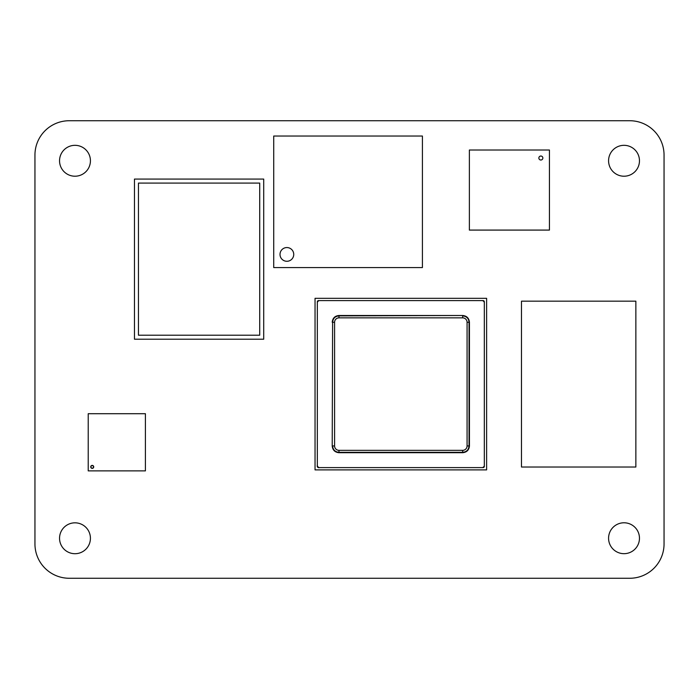 <?xml version="1.0" encoding="UTF-8"?>
<svg xmlns="http://www.w3.org/2000/svg" width="699" height="699" viewBox="0 0 699 699"><rect width="100%" height="100%" fill="white"/><g stroke="black" fill="none" stroke-linecap="round" stroke-linejoin="round"><path stroke-width="1.05" d="M59.546 538.274A15.439 15.439 0 0 0 82.7 551.642A15.439 15.439 0 0 0 82.7 524.897A15.439 15.439 0 0 0 59.546 538.274M608.576 538.23A15.439 15.439 0 0 0 631.739 551.607A15.439 15.439 0 0 0 631.739 524.853A15.439 15.439 0 0 0 608.576 538.23M59.546 160.77A15.439 15.439 0 0 0 82.7 174.147A15.439 15.439 0 0 0 82.7 147.393A15.439 15.439 0 0 0 59.546 160.77M608.576 160.77A15.439 15.439 0 0 0 631.739 174.147A15.439 15.439 0 0 0 631.739 147.393A15.439 15.439 0 0 0 608.576 160.77M69.262 120.735L629.738 120.735A34.312 34.312 0 0 1 664.05 155.047L664.05 543.953A34.312 34.312 0 0 1 629.738 578.265L69.262 578.265A34.312 34.312 0 0 1 34.95 543.953L34.95 155.047A34.312 34.312 0 0 1 69.262 120.735M317.372 466.722A1.713 1.713 0 0 1 317.329 465.385M319.548 467.596A1.713 1.713 0 0 1 318.211 467.552M315.039 469.885L315.039 298.316L486.618 298.316L486.618 469.885L315.039 469.885M483.123 467.596L318.534 467.596A1.206 1.206 0 0 1 317.329 466.399L317.329 301.802A1.206 1.206 0 0 1 318.534 300.605L483.123 300.605A1.206 1.206 0 0 1 484.328 301.802L484.328 466.399A1.206 1.206 0 0 1 483.123 467.596L318.534 467.596A1.206 1.206 0 0 1 317.329 466.399L317.329 301.802A1.206 1.206 0 0 1 318.534 300.605L483.123 300.605A1.206 1.206 0 0 1 484.328 301.802L484.328 466.399A1.206 1.206 0 0 1 483.123 467.596M332.217 322.222C332.637 318.15 334.882 315.913 338.945 315.494L462.712 315.494C466.792 315.904 469.038 318.167 469.44 322.283L469.44 445.979C469.02 450.051 466.775 452.288 462.712 452.707L338.945 452.707C334.882 452.288 332.637 450.051 332.217 445.979L332.61 322.283C332.986 318.386 335.118 316.254 339.006 315.887L462.712 315.494M332.217 445.979L332.61 322.283L334.585 322.283A4.421 4.421 0 0 1 339.006 317.853L462.651 317.853L462.651 315.887C466.556 316.28 468.688 318.412 469.046 322.283L469.046 445.918C468.68 449.815 466.548 451.947 462.651 452.314L339.006 452.314C335.118 451.947 332.986 449.815 332.61 445.918L334.585 445.918L334.585 322.283M92.224 468.374A1.485 1.485 0 0 0 93.517 466.146A1.485 1.485 0 0 0 90.94 466.146A1.485 1.485 0 0 0 92.224 468.374M92.224 468.181A1.293 1.293 0 0 0 93.343 466.242A1.293 1.293 0 0 0 91.106 466.242A1.293 1.293 0 0 0 92.224 468.181M88.223 470.89L145.409 470.89L145.409 413.703L88.223 413.703L88.223 470.89M88.223 443.725L88.223 446.591M88.223 449.448L88.223 452.305M88.223 455.163L88.223 458.028M88.223 460.886L88.223 463.743M115.387 413.703L112.53 413.703M88.223 420.85L88.223 423.708M88.223 426.573L88.223 429.431M88.223 432.288L88.223 435.145M88.223 438.011L88.223 440.868M109.673 413.703L106.807 413.703M103.95 413.703L101.093 413.703M98.227 413.703L95.37 413.703M138.262 413.703L135.405 413.703M132.548 413.703L129.682 413.703M126.825 413.703L123.968 413.703M121.11 413.703L118.245 413.703M145.409 440.868L145.409 438.011M145.409 435.145L145.409 432.288M145.409 429.431L145.409 426.573M145.409 423.708L145.409 420.85M145.409 463.743L145.409 460.886M145.409 458.028L145.409 455.163M145.409 452.305L145.409 449.448M145.409 446.591L145.409 443.725M118.245 470.89L121.11 470.89M123.968 470.89L126.825 470.89M129.682 470.89L132.548 470.89M135.405 470.89L138.262 470.89M95.37 470.89L98.227 470.89M101.093 470.89L103.95 470.89M106.807 470.89L109.673 470.89M112.53 470.89L115.387 470.89M549.44 150.014L469.37 150.014L469.37 230.085L549.44 230.085L549.44 150.014L549.44 230.085L469.37 230.085L469.37 150.014L549.44 150.014M540.86 156.026A2.001 2.001 0 0 0 539.13 159.023A2.001 2.001 0 0 0 542.59 159.023A2.001 2.001 0 0 0 540.86 156.026M138.463 183.077L259.713 183.077L259.713 335.205L138.463 335.205L138.463 183.077M134.461 179.075L263.715 179.075L263.715 339.207L134.461 339.207L134.461 179.075M293.737 254.419A6.859 6.859 0 0 0 283.445 248.477A6.859 6.859 0 0 0 283.445 260.36A6.859 6.859 0 0 0 293.737 254.419M422.414 136.034L273.72 136.034L273.72 267.577L422.414 267.577L422.414 136.034M635.863 467.028L521.48 467.028L521.48 301.173L635.863 301.173L635.863 467.028M318.534 467.194A0.804 0.804 0 0 1 317.73 466.399M317.73 301.802A0.804 0.804 0 0 1 318.534 301.007M483.123 301.007A0.804 0.804 0 0 1 483.926 301.802M483.926 466.399A0.804 0.804 0 0 1 483.123 467.194M338.945 315.494L339.006 317.853M338.945 452.707L339.006 450.348A4.421 4.421 0 0 1 334.585 445.918M462.712 452.707L462.651 450.348L339.006 450.348M469.44 445.979L467.072 445.918A4.421 4.421 0 0 1 462.651 450.348M469.44 322.283L467.072 322.283L467.072 445.918M462.651 317.853A4.421 4.421 0 0 1 467.072 322.283"/></g></svg>
